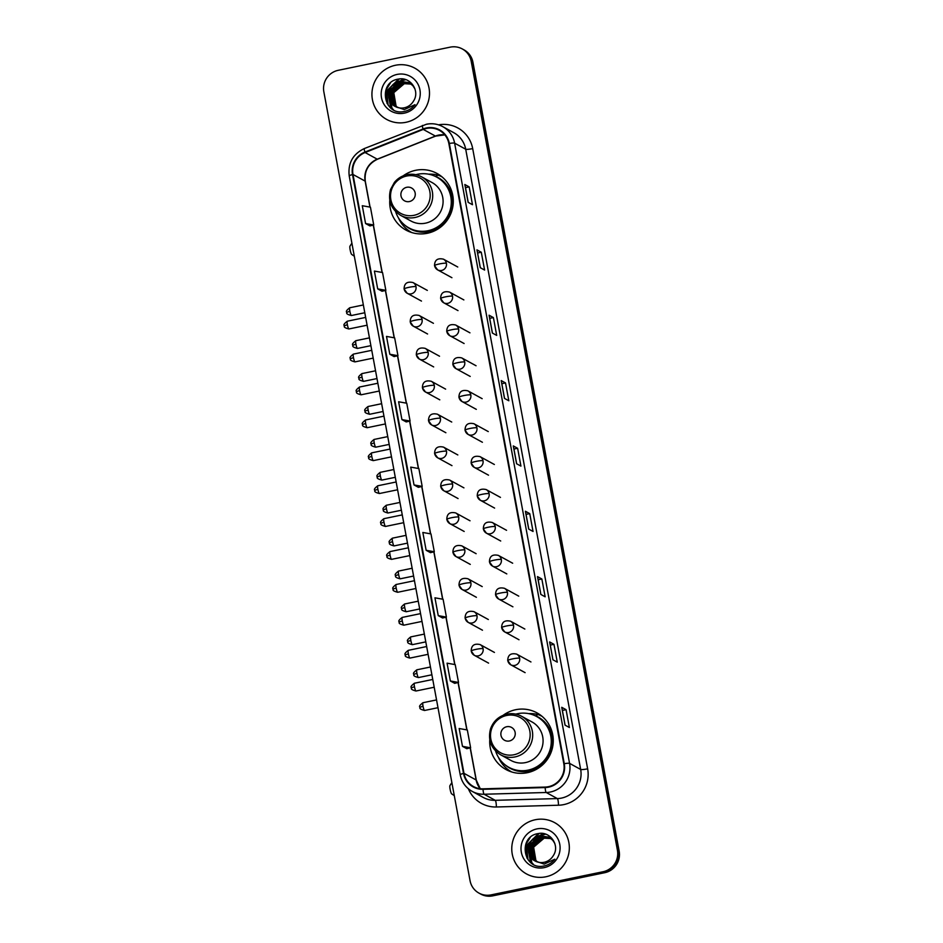<?xml version="1.0" encoding="UTF-8"?>
<svg xmlns="http://www.w3.org/2000/svg" width="943" height="943" viewBox="0 0 943 943"><rect width="100%" height="100%" fill="white"/><g stroke="black" fill="none" stroke-linecap="round" stroke-linejoin="round"><path stroke-width="1.41" d="M489.771 739.748A32.298 31.626 -61.3 0 0 505.978 769.535A32.298 31.626 -61.3 0 0 527.326 772.706A32.298 31.626 -61.3 0 0 552.846 745.854A32.298 31.626 -61.3 0 0 537.003 712.884A32.298 31.626 -61.3 0 0 515.656 709.725A32.298 31.626 -61.3 0 0 503.173 715.277M508.006 769.571A32.298 31.626 -61.3 0 0 510.269 771.48M389.789 200.317A32.298 31.626 -61.3 0 0 405.997 230.116A32.298 31.626 -61.3 0 0 427.344 233.275A32.298 31.626 -61.3 0 0 452.876 206.423A32.298 31.626 -61.3 0 0 437.022 173.465A32.298 31.626 -61.3 0 0 415.674 170.294A32.298 31.626 -61.3 0 0 403.191 175.846M408.024 230.139A32.298 31.626 -61.3 0 0 410.288 232.049M440.97 176.035A32.298 31.626 -61.3 0 0 438.141 175.15M438.047 175.127A32.298 31.626 -61.3 0 0 428.629 174.196M540.952 715.454A32.298 31.626 -61.3 0 0 538.123 714.582M504.847 764.62A29.221 28.608 -61.3 0 0 548.189 757.877A29.221 28.608 -61.3 0 0 535.553 715.761L538.04 714.546A32.298 31.626 -61.3 0 0 528.61 713.627M478.961 893.115L480.694 894.058A18.282 17.905 -61.3 0 0 492.788 895.85L604.781 872.688A18.282 17.905 -61.3 0 0 619.162 851.211L472.938 62.262A18.282 17.905 -61.3 0 0 464.039 49.885L463.166 49.413A18.282 17.905 -61.3 0 1 472.066 61.79A18.282 17.905 -61.3 0 0 463.166 49.413L462.306 48.942A18.282 17.905 -61.3 0 0 450.212 47.15L338.219 70.312A18.282 17.905 -61.3 0 0 323.838 91.789L470.062 880.738A18.282 17.905 -61.3 0 0 491.055 894.895L603.048 871.745A18.282 17.905 -61.3 0 0 617.429 850.268L471.205 61.319A18.282 17.905 -61.3 0 0 462.306 48.942M617.429 850.268L618.29 850.739L472.066 61.79L618.29 850.739A18.282 17.905 -61.3 0 1 603.909 872.216A18.282 17.905 -61.3 0 0 618.29 850.739L619.162 851.211M491.055 894.895L491.916 895.379L603.909 872.216L491.916 895.379A18.282 17.905 -61.3 0 1 479.834 893.587A18.282 17.905 -61.3 0 0 491.916 895.379L492.788 895.85M395.435 65.267A29.245 28.644 -61.3 0 0 372.308 89.573A29.245 28.644 -61.3 0 0 386.665 119.431A29.245 28.644 -61.3 0 0 405.997 122.295A29.245 28.644 -61.3 0 0 429.112 97.989A29.245 28.644 -61.3 0 0 414.767 68.132A29.245 28.644 -61.3 0 0 395.435 65.267A29.245 28.644 -61.3 0 0 372.308 89.573A29.245 28.644 -61.3 0 0 386.665 119.431A29.245 28.644 -61.3 0 0 405.997 122.295A29.245 28.644 -61.3 0 0 429.112 97.989A29.245 28.644 -61.3 0 0 414.767 68.132A29.245 28.644 -61.3 0 0 395.435 65.267M535.27 819.75A29.245 28.644 -61.3 0 0 512.143 844.068A29.245 28.644 -61.3 0 0 526.5 873.925A29.245 28.644 -61.3 0 0 545.832 876.79A29.245 28.644 -61.3 0 0 568.959 852.472A29.245 28.644 -61.3 0 0 554.602 822.614A29.245 28.644 -61.3 0 0 535.27 819.75A29.245 28.644 -61.3 0 0 512.143 844.068A29.245 28.644 -61.3 0 0 526.5 873.925A29.245 28.644 -61.3 0 0 545.832 876.79A29.245 28.644 -61.3 0 0 568.959 852.472A29.245 28.644 -61.3 0 0 554.602 822.614A29.245 28.644 -61.3 0 0 535.27 819.75M426.472 128.448A19.497 19.096 118.7 0 1 448.856 143.548L563.808 763.783A19.497 19.096 118.7 0 1 545.148 787.075L483.04 788.831A19.497 19.096 118.7 0 1 463.98 773.331L352.988 174.467A19.497 19.096 118.7 0 1 365.106 152.53L423.254 129.415A19.497 19.096 118.7 0 1 426.472 128.448M426.389 127.965A19.992 19.567 -61.3 0 0 423.077 128.955L364.941 152.071A19.992 19.567 -61.3 0 0 352.517 174.573L463.508 773.425A19.992 19.567 -61.3 0 0 483.04 789.315L545.148 787.57A19.992 19.567 -61.3 0 0 564.279 763.677L449.328 143.454A19.992 19.567 -61.3 0 0 426.389 127.965M565.046 725.132L569.372 727.501L566.071 709.678L561.733 707.309L565.046 725.132M561.816 707.391L565.105 725.167L561.816 707.403A4.88 0.637 169.5 0 0 561.816 707.391A4.88 0.637 169.5 0 0 561.733 707.309M562.382 710.444L566.071 709.678M552.928 659.782L557.266 662.151L553.965 644.328L549.628 641.959L552.928 659.782M549.698 642.042L552.999 659.817L549.698 642.053A4.88 0.637 169.5 0 0 549.698 642.042A4.88 0.637 169.5 0 0 549.628 641.959M550.264 645.095L553.965 644.328M540.822 594.432L545.148 596.813L541.848 578.99L537.51 576.609L540.822 594.432M537.593 576.692L540.881 594.467L537.593 576.703A4.88 0.637 169.5 0 0 537.593 576.692A4.88 0.637 169.5 0 0 537.51 576.609M538.158 579.745L541.848 578.99M528.705 529.082L533.043 531.463L529.742 513.64L525.404 511.259L528.705 529.082M525.475 511.342L528.775 529.117L525.475 511.354A4.88 0.637 169.5 0 0 525.475 511.342A4.88 0.637 169.5 0 0 525.404 511.259M526.041 514.395L529.742 513.64M468.141 202.332L472.478 204.714L469.178 186.891L464.84 184.51L468.141 202.332M464.923 184.604L468.211 202.368L464.923 184.616A4.88 0.637 169.5 0 0 464.923 184.604A4.88 0.637 169.5 0 0 464.84 184.51M465.488 187.657L469.178 186.891M480.258 267.682L484.596 270.063L481.284 252.241L476.958 249.86L480.258 267.682M477.028 249.954L480.329 267.718L477.028 249.966A4.88 0.637 169.5 0 0 477.028 249.954A4.88 0.637 169.5 0 0 476.958 249.86M477.594 252.995L481.284 252.241M492.364 333.032L496.702 335.413L493.401 317.591L489.063 315.21L492.364 333.032M489.146 315.304L492.435 333.068L489.146 315.304A4.88 0.637 169.5 0 0 489.063 315.21M489.712 318.345L493.401 317.591M504.481 398.382L508.819 400.763L505.519 382.941L501.181 380.559L504.481 398.382M501.252 380.654L504.552 398.417L501.252 380.654A4.88 0.637 169.5 0 0 501.181 380.559M501.817 383.695L505.519 382.941M516.587 463.732L520.925 466.113L517.624 448.29L513.287 445.909L516.587 463.732M513.369 446.004L516.658 463.767L513.369 446.004A4.88 0.637 169.5 0 0 513.287 445.909M513.935 449.045L517.624 448.29M438.247 615.638L446.404 617.099L443.104 599.276L434.947 597.815L438.247 615.638L442.585 617.983M450.365 680.987L458.522 682.449L455.221 664.626L447.065 663.165L450.365 680.987L454.691 683.333M462.471 746.337L466.773 748.695L470.628 747.799L467.327 729.976L459.17 728.515L462.471 746.337L470.628 747.799M401.918 419.588L410.075 421.049L406.763 403.227L398.618 401.765L401.918 419.588L406.244 421.934M389.801 354.238L394.103 356.595L397.958 355.7L394.657 337.877L386.5 336.415L389.801 354.238L397.958 355.7M377.695 288.888L385.852 290.35L382.54 272.527L374.395 271.077L377.695 288.888L382.021 291.234M373.734 225L369.915 225.919L365.578 223.55L373.734 225L370.434 207.177L362.277 205.727L365.578 223.55M430.479 552.669L426.142 550.288L434.299 551.749L430.986 533.927L422.841 532.465L426.142 550.288M414.024 484.938L418.362 487.319L422.181 486.399L418.881 468.577L410.724 467.115L414.024 484.938L422.181 486.399M410.075 421.049L406.209 421.945M385.852 290.35L381.986 291.246M434.299 551.749L430.432 552.645M446.404 617.099L442.55 617.995M458.522 682.449L454.656 683.345M397.368 107.408L395.706 105.781L393.455 92.473L403.969 83.503L411.065 83.986M397.557 107.467L396.06 105.97L393.797 92.662L404.323 83.691L411.219 84.104M396.614 107.125L394.339 105.027L392.076 91.719L402.602 82.748L410.429 83.503M396.803 107.207L394.681 105.215L392.418 91.907L402.944 82.937L410.594 83.621M395.883 106.807L392.96 104.272L390.697 90.964L401.223 81.994L409.781 83.067M396.072 106.901L393.302 104.461L391.039 91.153L401.565 82.182L409.946 83.173M395.152 106.429A13.768 13.485 -61.3 0 0 395.188 106.453A13.768 13.485 -61.3 0 0 413.494 101.09C420.425 91.011 410.323 76.548 398.677 79.047C377.671 81.699 383.223 115.341 403.298 111.651L404.299 111.474C408.661 110.52 412.221 108.268 414.991 104.697L404.288 109.6L395.152 106.429C384.438 101.373 387.538 82.925 399.844 81.239L409.097 82.678L412.857 85.695L415.003 89.019M395.353 106.547L391.923 103.706L389.671 90.398L400.186 81.428L409.274 82.772M393.573 92.143L400.763 83.55M402.201 82.831L404.724 81.97M397.121 74.414A19.862 19.449 -61.3 0 0 381.502 97.754A19.862 19.449 -61.3 0 0 404.299 113.148A19.862 19.449 -61.3 0 0 419.93 89.809A19.862 19.449 -61.3 0 0 397.121 74.414M388.139 105.121L386.382 89.42L390.437 82.925M391.934 108.787L390.767 107.549L387.762 90.174L399.396 78.953M392.382 85.318L403.392 79.071M393.75 86.072L399.349 81.617M400.315 81.157L405.82 79.683M387.078 103.518L386.206 89.326L388.433 85.047M391.651 108.575L390.602 107.455L387.585 90.08L398.665 79.047M393.42 109.706L391.982 108.209L388.964 90.834L403.015 79.012M389.282 98.661L390.343 91.577L398.594 81.841M399.691 81.275L405.573 79.601M354.32 256.225L351.668 254.433A4.267 0.66 -101.7 0 1 350.159 249.871A4.267 0.66 -101.7 0 1 349.959 246.182L351.892 243.153M409.392 201.554A7.308 7.155 -61.3 0 0 415.144 192.961A7.308 7.155 -61.3 0 0 406.751 187.292A7.308 7.155 -61.3 0 0 400.999 195.885A7.308 7.155 -61.3 0 0 409.392 201.554M400.586 215.334L410.971 221.027A21.937 21.477 -61.3 0 0 442.809 204.937A21.937 21.477 -61.3 0 0 432.047 182.541L421.662 176.86C417.054 174.396 412.174 173.677 407.022 174.679C401.954 175.787 397.757 178.345 394.422 182.376L390.532 189.519C387.738 200.611 391.097 209.216 400.586 215.334A21.937 21.477 -61.3 0 0 432.424 199.244A21.937 21.477 -61.3 0 0 421.662 176.86M395.624 211.586A28.95 28.349 -61.3 0 0 408.908 227.888A28.95 28.349 -61.3 0 0 428.039 230.717A28.95 28.349 -61.3 0 0 450.919 206.658A28.95 28.349 -61.3 0 0 436.715 177.107A28.95 28.349 -61.3 0 0 417.584 174.278A28.95 28.349 -61.3 0 0 415.839 174.703M408.908 227.888L409.345 228.123A28.95 28.349 -61.3 0 0 428.476 230.952A28.95 28.349 -61.3 0 0 451.355 206.894A28.95 28.349 -61.3 0 0 437.151 177.343L436.715 177.107M411.655 232.508A31.685 31.025 118.7 0 1 398.37 217.715M442.102 176.93A31.685 31.025 118.7 0 0 438.059 175.115L435.572 176.329A29.221 28.608 -61.3 0 1 448.208 218.446A29.221 28.608 -61.3 0 1 404.877 225.188M454.29 795.656L451.638 793.865A4.267 0.66 -101.7 0 1 450.129 789.303A4.267 0.66 -101.7 0 1 449.941 785.613L451.874 782.584M509.373 740.986A7.308 7.155 -61.3 0 0 515.126 732.393A7.308 7.155 -61.3 0 0 506.733 726.723A7.308 7.155 -61.3 0 0 500.981 735.316A7.308 7.155 -61.3 0 0 509.373 740.986M500.556 754.765L510.953 760.459A21.937 21.477 -61.3 0 0 542.791 744.369A21.937 21.477 -61.3 0 0 532.029 721.973L521.632 716.279C517.035 713.827 512.155 713.097 507.004 714.11C498.882 716.091 493.378 721.03 490.501 728.951C487.72 740.043 491.067 748.648 500.556 754.765A21.937 21.477 -61.3 0 0 532.406 738.675A21.937 21.477 -61.3 0 0 521.632 716.279M495.605 751.017A28.95 28.349 -61.3 0 0 508.89 767.319A28.95 28.349 -61.3 0 0 528.021 770.148A28.95 28.349 -61.3 0 0 550.901 746.09A28.95 28.349 -61.3 0 0 536.697 716.539A28.95 28.349 -61.3 0 0 517.554 713.71A28.95 28.349 -61.3 0 0 515.809 714.122M508.89 767.319L509.314 767.555A28.95 28.349 -61.3 0 0 528.457 770.384A28.95 28.349 -61.3 0 0 551.325 746.326A28.95 28.349 -61.3 0 0 537.121 716.774L536.697 716.539M511.636 771.94A31.685 31.025 118.7 0 1 498.34 757.146M538.04 714.546A31.685 31.025 118.7 0 1 542.072 716.362M537.204 861.89L535.541 860.264L533.29 846.967L543.805 837.985L550.901 838.468M537.404 861.961L535.895 860.452L533.632 847.156L544.158 838.174L551.054 838.598M536.449 861.619L534.174 859.509L531.911 846.213L542.437 837.243L550.276 837.997M536.638 861.69L534.516 859.698L532.253 846.401L542.779 837.431L550.429 838.115M535.73 861.301L532.795 858.755L530.532 845.458L541.058 836.488L549.616 837.561M535.907 861.383L533.137 858.943L530.874 845.647L541.4 836.677L549.781 837.667M534.987 860.924A13.768 13.485 -61.3 0 0 535.023 860.947A13.768 13.485 -61.3 0 0 553.329 855.572C560.26 845.506 550.158 831.042 538.512 833.529C517.507 836.193 523.059 869.835 543.133 866.145L544.135 865.969C548.496 865.014 552.056 862.751 554.838 859.191L544.135 864.094L534.987 860.924C524.273 855.867 527.373 837.419 539.679 835.734L548.932 837.16L552.692 840.178L554.838 843.502M535.188 861.03L531.758 858.189L529.506 844.893L540.021 835.922L549.109 837.254M533.408 846.637L540.598 838.032M542.048 837.313L544.559 836.465M536.956 828.897A19.862 19.449 -61.3 0 0 521.338 852.248A19.862 19.449 -61.3 0 0 544.146 867.643A19.862 19.449 -61.3 0 0 559.765 844.291A19.862 19.449 -61.3 0 0 536.956 828.897M527.974 859.603L526.218 843.902L530.272 837.408M531.769 863.269L530.614 862.043L527.597 844.657L539.231 833.435M532.217 839.812L543.239 833.565M533.597 840.567L539.184 836.111M540.15 835.651L545.655 834.178M526.913 858.012L526.041 843.808L528.269 839.529M531.487 863.069L530.438 861.949L527.42 844.563L538.5 833.529M533.255 864.189L531.817 862.704L528.799 845.317L542.85 833.506M529.117 853.156L530.178 846.071L538.429 836.323M539.526 835.757L545.408 834.095M472.938 62.262L471.205 61.319M604.781 872.688L603.048 871.745M423.254 129.415L435.395 136.063A10.974 1.438 -111.7 0 0 435.642 136.098L444.825 134.873A19.497 19.096 -61.3 0 0 435.395 136.063L377.247 159.178A19.497 19.096 -61.3 0 0 365.13 181.115L369.939 207.095M438.507 124.841A30.471 29.834 118.7 0 1 472.691 148.605L587.642 768.828A6.094 0.79 -10.5 0 1 580.664 769.453L465.712 149.23A24.377 23.87 -61.3 0 0 453.842 132.727L442.75 126.645A24.377 23.87 118.7 0 1 454.62 143.147A6.094 0.79 169.5 0 0 449.328 143.454M587.642 768.828A30.471 29.834 118.7 0 1 563.678 804.627A30.471 29.834 118.7 0 1 558.48 805.228L496.372 806.984A30.471 29.834 118.7 0 1 468.376 788.784M561.486 798.096A24.377 23.87 -61.3 0 0 580.664 769.453L569.572 763.37A24.377 23.87 118.7 0 1 546.233 792.497L484.124 794.242A24.377 23.87 118.7 0 1 472.172 791.377L483.276 797.46A24.377 23.87 -61.3 0 0 495.228 800.324L557.325 798.58A24.377 23.87 -61.3 0 0 561.486 798.096M422.605 125.466A6.094 0.802 68.3 0 0 422.464 125.443A6.094 0.802 68.3 0 0 423.077 128.955M349.311 176.011A6.094 0.79 -10.5 0 1 349.216 175.905A6.094 0.79 -10.5 0 1 352.517 174.573M463.508 773.425A6.094 0.79 169.5 0 0 460.208 774.769C461.728 782.124 465.712 787.664 472.172 791.377M483.04 789.315A6.094 1.073 88.4 0 0 484.124 794.242L495.228 800.324A6.094 1.073 -91.6 0 1 496.372 806.984M364.458 148.581A6.094 0.802 68.3 0 0 364.316 148.558A6.094 0.802 68.3 0 0 364.941 152.071M545.148 787.57A6.094 1.073 88.4 0 0 546.233 792.497L557.325 798.58A6.094 1.073 -91.6 0 1 558.48 805.228M564.279 763.677A6.094 0.79 -10.5 0 1 569.572 763.37L454.62 143.147L465.712 149.23A6.094 0.79 -10.5 0 0 472.691 148.605M426.637 124.264A24.377 23.87 118.7 0 1 442.75 126.645C437.635 123.922 432.224 123.109 426.495 124.228L364.316 148.558C352.823 154.11 347.79 163.222 349.216 175.905L460.208 774.769M463.98 773.331L476.121 779.979A19.497 19.096 -61.3 0 0 480.187 788.69M365.106 152.53L377.247 159.178A10.974 1.438 -111.7 0 0 377.506 159.214C368.241 163.705 364.175 171.072 365.306 181.315L370.08 207.118M352.988 174.467L365.13 181.115A10.974 1.426 -10.5 0 1 365.306 181.315M373.287 225.106L382.056 272.433M385.392 290.456L394.162 337.783M397.51 355.806L406.28 403.132M409.616 421.156L418.386 468.482M421.733 486.505L430.503 533.832M433.839 551.855L442.609 599.182M445.956 617.205L454.726 664.532M458.062 682.555L466.832 729.882M470.18 747.905L476.121 779.979A10.974 1.426 -10.5 0 1 476.298 780.167L480.235 788.702M414.001 215.322A20.157 19.732 -61.3 0 0 429.855 191.641A20.157 19.732 -61.3 0 0 406.716 176.023A20.157 19.732 -61.3 0 0 390.862 199.704A20.157 19.732 -61.3 0 0 414.001 215.322M513.97 754.754A20.157 19.732 -61.3 0 0 529.825 731.073A20.157 19.732 -61.3 0 0 506.697 715.454A20.157 19.732 -61.3 0 0 490.843 739.135A20.157 19.732 -61.3 0 0 513.97 754.754M446.416 263.297A6.094 5.964 -61.3 0 0 443.458 259.172C437.599 257.852 434.629 260.009 434.534 265.631A6.094 0.79 -10.5 0 1 439.438 263.934A6.094 0.79 169.5 0 1 446.416 263.297A6.094 5.964 -61.3 0 1 437.599 269.863L434.534 265.631A6.094 0.79 -10.5 0 0 434.629 265.737A6.094 5.964 -61.3 0 0 437.599 269.863L451.909 277.702M349.829 311.261A3.961 0.613 -101.7 0 1 349.735 307.772C343.912 312.31 347.613 311.897 346.647 312.369L349.829 311.261A3.961 0.613 -101.7 0 0 351.338 315.528L364.788 312.746M346.706 312.439L346.647 312.369C347.755 312.581 344.16 313.642 351.338 315.528M452.522 296.22A6.094 5.964 -61.3 0 0 449.552 292.094C443.693 290.774 440.723 292.919 440.64 298.542A6.094 0.79 -10.5 0 1 445.544 296.845A6.094 0.79 169.5 0 1 452.522 296.22A6.094 5.964 -61.3 0 1 443.705 302.774L440.64 298.542A6.094 0.79 -10.5 0 0 440.735 298.648A6.094 5.964 -61.3 0 0 443.705 302.774L458.003 310.612M355.935 344.183A3.961 0.613 -101.7 0 1 355.841 340.682C350.018 345.221 353.719 344.808 352.741 345.291L355.935 344.183A3.961 0.613 -101.7 0 0 357.444 348.439L370.894 345.657M352.812 345.362L352.741 345.291C353.861 345.492 350.254 346.553 357.444 348.439M458.616 329.131A6.094 5.964 -61.3 0 0 455.658 325.005C449.799 323.685 446.829 325.83 446.734 331.453A6.094 0.79 -10.5 0 1 451.638 329.755A6.094 0.79 169.5 0 1 458.616 329.131A6.094 5.964 -61.3 0 1 449.799 335.696L446.734 331.453A6.094 0.79 -10.5 0 0 446.829 331.571A6.094 5.964 -61.3 0 0 449.799 335.696L464.109 343.523M362.029 377.094A3.961 0.613 -101.7 0 1 361.935 373.593C356.112 378.131 359.813 377.719 358.847 378.202L362.029 377.094A3.961 0.613 -101.7 0 0 363.538 381.349L376.988 378.567M358.906 378.273L358.847 378.202C359.955 378.414 356.36 379.463 363.538 381.349M464.722 362.041A6.094 5.964 -61.3 0 0 461.752 357.916C455.893 356.595 452.923 358.741 452.84 364.363A6.094 0.79 -10.5 0 1 457.744 362.666A6.094 0.79 169.5 0 1 464.722 362.041A6.094 5.964 -61.3 0 1 455.905 368.607L452.84 364.363A6.094 0.79 -10.5 0 0 452.935 364.481A6.094 5.964 -61.3 0 0 455.905 368.607L470.203 376.434M368.135 410.005A3.961 0.613 -101.7 0 1 368.029 406.516C362.218 411.042 365.919 410.629 364.941 411.113L368.135 410.005A3.961 0.613 -101.7 0 0 369.644 414.272L383.094 411.49M365 411.183L364.941 411.113C366.061 411.325 362.454 412.374 369.644 414.272M470.816 394.952A6.094 5.964 -61.3 0 0 467.858 390.826C461.999 389.506 459.029 391.651 458.935 397.286A6.094 0.79 -10.5 0 1 463.838 395.577A6.094 0.79 169.5 0 1 470.816 394.952A6.094 5.964 -61.3 0 1 461.999 401.518L458.935 397.286A6.094 0.79 -10.5 0 0 459.029 397.392A6.094 5.964 -61.3 0 0 461.999 401.518L476.309 409.356M374.23 442.915A3.961 0.613 -101.7 0 1 374.135 439.426C368.312 443.953 372.014 443.54 371.047 444.023L374.23 442.915A3.961 0.613 -101.7 0 0 375.738 447.182L389.188 444.401M371.106 444.094L371.047 444.023C372.155 444.236 368.56 445.285 375.738 447.182M476.922 427.863A6.094 5.964 -61.3 0 0 473.952 423.737C468.093 422.417 465.123 424.574 465.04 430.197A6.094 0.79 -10.5 0 1 469.944 428.487A6.094 0.79 169.5 0 1 476.922 427.863A6.094 5.964 -61.3 0 1 468.105 434.428L465.04 430.197A6.094 0.79 -10.5 0 0 465.135 430.303A6.094 5.964 -61.3 0 0 468.105 434.428L482.403 442.267M380.335 475.826A3.961 0.613 -101.7 0 1 380.229 472.337C374.418 476.863 378.119 476.463 377.141 476.934L380.335 475.826A3.961 0.613 -101.7 0 0 381.844 480.093L395.294 477.311M377.2 477.005L377.141 476.934C378.249 477.146 374.654 478.195 381.844 480.093M483.016 460.773A6.094 5.964 -61.3 0 0 480.058 456.648C474.199 455.328 471.229 457.485 471.135 463.107A6.094 0.79 -10.5 0 1 476.038 461.398A6.094 0.79 169.5 0 1 483.016 460.773A6.094 5.964 -61.3 0 1 474.199 467.339L471.135 463.107A6.094 0.79 -10.5 0 0 471.229 463.213A6.094 5.964 -61.3 0 0 474.199 467.339L488.509 475.178M386.43 508.737A3.961 0.613 -101.7 0 1 386.335 505.248C380.512 509.774 384.214 509.373 383.247 509.845L386.43 508.737A3.961 0.613 -101.7 0 0 387.938 513.004L401.388 510.222M383.306 509.915L383.247 509.845C384.355 510.057 380.76 511.106 387.938 513.004M489.122 493.684A6.094 5.964 -61.3 0 0 486.152 489.558C480.293 488.238 477.323 490.395 477.241 496.018A6.094 0.79 -10.5 0 1 482.144 494.309A6.094 0.79 169.5 0 1 489.122 493.684A6.094 5.964 -61.3 0 1 480.305 500.25L477.241 496.018A6.094 0.79 -10.5 0 0 477.335 496.124A6.094 5.964 -61.3 0 0 480.305 500.25L494.603 508.088M392.536 541.647A3.961 0.613 -101.7 0 1 392.429 538.158C386.618 542.696 390.319 542.284 389.341 542.755L392.536 541.647A3.961 0.613 -101.7 0 0 394.044 545.914L407.494 543.133M389.4 542.826L389.341 542.755C390.449 542.968 386.854 544.028 394.044 545.914M495.216 526.607A6.094 5.964 -61.3 0 0 492.258 522.481C486.399 521.161 483.429 523.306 483.335 528.929A6.094 0.79 -10.5 0 1 488.238 527.231A6.094 0.79 169.5 0 1 495.216 526.607A6.094 5.964 -61.3 0 1 486.399 533.16L483.335 528.929A6.094 0.79 -10.5 0 0 483.429 529.035A6.094 5.964 -61.3 0 0 486.399 533.16L500.709 540.999M398.63 574.57A3.961 0.613 -101.7 0 1 398.535 571.069C392.712 575.607 396.414 575.195 395.447 575.678L398.63 574.57A3.961 0.613 -101.7 0 0 400.138 578.825L413.588 576.043M395.506 575.749L395.447 575.678C396.555 575.878 392.96 576.939 400.138 578.825M501.322 559.517A6.094 5.964 -61.3 0 0 498.352 555.392C492.494 554.071 489.523 556.217 489.441 561.839A6.094 0.79 -10.5 0 1 494.344 560.142A6.094 0.79 169.5 0 1 501.322 559.517A6.094 5.964 -61.3 0 1 492.494 566.083L489.441 561.839A6.094 0.79 -10.5 0 0 489.535 561.957A6.094 5.964 -61.3 0 0 492.494 566.083L506.804 573.91M404.736 607.481A3.961 0.613 -101.7 0 1 404.63 603.98C398.818 608.518 402.52 608.105 401.541 608.589L404.736 607.481A3.961 0.613 -101.7 0 0 406.244 611.736L419.694 608.954M401.6 608.659L401.541 608.589C402.649 608.801 399.054 609.85 406.244 611.736M507.417 592.428A6.094 5.964 -61.3 0 0 504.458 588.302C498.599 586.982 495.629 589.127 495.535 594.75A6.094 0.79 -10.5 0 1 500.438 593.053A6.094 0.79 169.5 0 1 507.417 592.428A6.094 5.964 -61.3 0 1 498.599 598.994L495.535 594.75A6.094 0.79 -10.5 0 0 495.629 594.868A6.094 5.964 -61.3 0 0 498.599 598.994L512.909 606.82M410.83 640.391A3.961 0.613 -101.7 0 1 410.735 636.902C404.912 641.429 408.614 641.016 407.647 641.499L410.83 640.391A3.961 0.613 -101.7 0 0 412.339 644.658L425.788 641.877M407.706 641.57L407.647 641.499C408.755 641.712 405.16 642.761 412.339 644.658M513.522 625.339A6.094 5.964 -61.3 0 0 510.552 621.213C504.694 619.893 501.723 622.038 501.641 627.673A6.094 0.79 -10.5 0 1 506.544 625.963A6.094 0.79 169.5 0 1 513.522 625.339A6.094 5.964 -61.3 0 1 504.694 631.904L501.641 627.673A6.094 0.79 -10.5 0 0 501.735 627.779A6.094 5.964 -61.3 0 0 504.694 631.904L519.004 639.743M416.936 673.302A3.961 0.613 -101.7 0 1 416.83 669.813C411.018 674.339 414.72 673.927 413.741 674.41L416.936 673.302A3.961 0.613 -101.7 0 0 418.444 677.569L431.894 674.787M413.8 674.481L413.741 674.41C414.849 674.622 411.254 675.671 418.444 677.569M519.617 658.249A6.094 5.964 -61.3 0 0 516.658 654.124C510.8 652.804 507.829 654.961 507.735 660.583A6.094 0.79 -10.5 0 1 512.638 658.874A6.094 0.79 169.5 0 1 519.617 658.249A6.094 5.964 -61.3 0 1 510.8 664.815L507.735 660.583A6.094 0.79 -10.5 0 0 507.829 660.689A6.094 5.964 -61.3 0 0 510.8 664.815L525.11 672.654M423.03 706.213A3.961 0.613 -101.7 0 1 422.935 702.724C417.112 707.25 420.814 706.849 419.847 707.321L423.03 706.213A3.961 0.613 -101.7 0 0 424.539 710.48L437.988 707.698M419.906 707.391L419.847 707.321C420.955 707.533 417.36 708.582 424.539 710.48M347.378 324.71A3.961 0.613 -101.7 0 1 347.283 321.209C341.46 325.748 345.162 325.335 344.183 325.818L347.378 324.71A3.961 0.613 -101.7 0 0 348.886 328.966L367.098 325.205M344.254 325.889L344.183 325.818C345.303 326.019 341.708 327.08 348.886 328.966M415.993 286.684A6.094 5.964 -61.3 0 0 413.022 282.558C407.164 281.238 404.193 283.383 404.099 289.006A6.094 0.79 -10.5 0 1 409.014 287.309A6.094 0.79 169.5 0 1 415.993 286.684A6.094 5.964 -61.3 0 1 407.164 293.249L404.099 289.006A6.094 0.79 -10.5 0 0 404.205 289.124A6.094 5.964 -61.3 0 0 407.164 293.249L421.474 301.076M353.472 357.621A3.961 0.613 -101.7 0 1 353.377 354.12C347.554 358.658 351.256 358.246 350.289 358.729L353.472 357.621A3.961 0.613 -101.7 0 0 354.981 361.888L373.204 358.116M350.348 358.8L350.289 358.729C351.397 358.941 347.802 359.99 354.981 361.888M422.087 319.594A6.094 5.964 -61.3 0 0 419.128 315.469C413.27 314.149 410.288 316.294 410.205 321.928A6.094 0.79 -10.5 0 1 415.109 320.219A6.094 0.79 169.5 0 1 422.087 319.594A6.094 5.964 -61.3 0 1 413.27 326.16L410.205 321.928A6.094 0.79 -10.5 0 0 410.299 322.034A6.094 5.964 -61.3 0 0 413.27 326.16L427.58 333.999M359.578 390.532A3.961 0.613 -101.7 0 1 359.483 387.043C353.66 391.569 357.362 391.156 356.383 391.64L359.578 390.532A3.961 0.613 -101.7 0 0 361.086 394.799L379.298 391.027M356.454 391.71L356.383 391.64C357.503 391.852 353.908 392.901 361.086 394.799M428.193 352.505A6.094 5.964 -61.3 0 0 425.222 348.38C419.364 347.059 416.393 349.216 416.299 354.839A6.094 0.79 -10.5 0 1 421.215 353.13A6.094 0.79 169.5 0 1 428.193 352.505A6.094 5.964 -61.3 0 1 419.364 359.071L416.299 354.839A6.094 0.79 -10.5 0 0 416.405 354.945A6.094 5.964 -61.3 0 0 419.364 359.071L433.674 366.91M365.672 423.442A3.961 0.613 -101.7 0 1 365.578 419.953C359.754 424.48 363.456 424.079 362.489 424.55L365.672 423.442A3.961 0.613 -101.7 0 0 367.181 427.709L385.404 423.937M362.548 424.621L362.489 424.55C363.597 424.763 360.002 425.812 367.181 427.709M434.287 385.416A6.094 5.964 -61.3 0 0 431.328 381.29C425.47 379.97 422.488 382.127 422.405 387.75A6.094 0.79 -10.5 0 1 427.309 386.041A6.094 0.79 169.5 0 1 434.287 385.416A6.094 5.964 -61.3 0 1 425.47 391.982L422.405 387.75A6.094 0.79 -10.5 0 0 422.499 387.856A6.094 5.964 -61.3 0 0 425.47 391.982L439.78 399.82M371.778 456.353A3.961 0.613 -101.7 0 1 371.683 452.864C365.86 457.39 369.562 456.99 368.583 457.461L371.778 456.353A3.961 0.613 -101.7 0 0 373.287 460.62L391.498 456.848M368.654 457.532L368.583 457.461C369.703 457.673 366.108 458.722 373.287 460.62M440.393 418.327A6.094 5.964 -61.3 0 0 437.422 414.201C431.564 412.881 428.594 415.038 428.499 420.661A6.094 0.79 -10.5 0 1 433.415 418.951A6.094 0.79 169.5 0 1 440.393 418.327A6.094 5.964 -61.3 0 1 431.564 424.892L428.499 420.661A6.094 0.79 -10.5 0 0 428.605 420.767A6.094 5.964 -61.3 0 0 431.564 424.892L445.874 432.731M377.872 489.264A3.961 0.613 -101.7 0 1 377.778 485.775C371.955 490.313 375.656 489.9 374.689 490.372L377.872 489.264A3.961 0.613 -101.7 0 0 379.381 493.531L397.604 489.771M374.748 490.443L374.689 490.372C375.797 490.584 372.202 491.645 379.381 493.531M446.487 451.249A6.094 5.964 -61.3 0 0 443.528 447.123C437.67 445.803 434.688 447.949 434.605 453.571A6.094 0.79 -10.5 0 1 439.509 451.874A6.094 0.79 169.5 0 1 446.487 451.249A6.094 5.964 -61.3 0 1 437.67 457.803L434.605 453.571A6.094 0.79 -10.5 0 0 434.699 453.677A6.094 5.964 -61.3 0 0 437.67 457.803L451.98 465.642M383.978 522.186A3.961 0.613 -101.7 0 1 383.884 518.685C378.06 523.224 381.762 522.811 380.783 523.282L383.978 522.186A3.961 0.613 -101.7 0 0 385.487 526.442L403.698 522.681M380.854 523.353L380.783 523.282C381.903 523.495 378.308 524.556 385.487 526.442M452.593 484.16A6.094 5.964 -61.3 0 0 449.622 480.034C443.764 478.714 440.794 480.859 440.699 486.482A6.094 0.79 -10.5 0 1 445.615 484.785A6.094 0.79 169.5 0 1 452.593 484.16A6.094 5.964 -61.3 0 1 443.764 490.725L440.699 486.482A6.094 0.79 -10.5 0 0 440.805 486.6A6.094 5.964 -61.3 0 0 443.764 490.725L458.074 498.552M390.072 555.097A3.961 0.613 -101.7 0 1 389.978 551.596C384.155 556.134 387.856 555.722 386.889 556.205L390.072 555.097A3.961 0.613 -101.7 0 0 391.581 559.352L409.804 555.592M386.948 556.276L386.889 556.205C387.997 556.405 384.402 557.466 391.581 559.352M458.687 517.07A6.094 5.964 -61.3 0 0 455.728 512.945C449.87 511.625 446.888 513.77 446.805 519.393A6.094 0.79 -10.5 0 1 451.709 517.695A6.094 0.79 169.5 0 1 458.687 517.07A6.094 5.964 -61.3 0 1 449.87 523.636L446.805 519.393A6.094 0.79 -10.5 0 0 446.899 519.51A6.094 5.964 -61.3 0 0 449.87 523.636L464.18 531.463M396.178 588.008A3.961 0.613 -101.7 0 1 396.084 584.507C390.261 589.045 393.962 588.632 392.983 589.116L396.178 588.008A3.961 0.613 -101.7 0 0 397.687 592.275L415.898 588.503M393.054 589.186L392.983 589.116C394.103 589.328 390.496 590.377 397.687 592.275M464.793 549.981A6.094 5.964 -61.3 0 0 461.822 545.856C455.964 544.535 452.994 546.681 452.899 552.315A6.094 0.79 -10.5 0 1 457.815 550.606A6.094 0.79 169.5 0 1 464.793 549.981A6.094 5.964 -61.3 0 1 455.964 556.547L452.899 552.315A6.094 0.79 -10.5 0 0 453.005 552.421A6.094 5.964 -61.3 0 0 455.964 556.547L470.274 564.385M402.272 620.918A3.961 0.613 -101.7 0 1 402.178 617.429C396.355 621.956 400.056 621.543 399.089 622.026L402.272 620.918A3.961 0.613 -101.7 0 0 403.781 625.185L422.004 621.413M399.148 622.097L399.089 622.026C400.197 622.239 396.602 623.288 403.781 625.185M470.887 582.892A6.094 5.964 -61.3 0 0 467.928 578.766C462.07 577.446 459.088 579.603 459.005 585.226A6.094 0.79 -10.5 0 1 463.909 583.517A6.094 0.79 169.5 0 1 470.887 582.892A6.094 5.964 -61.3 0 1 462.07 589.458L459.005 585.226A6.094 0.79 -10.5 0 0 459.1 585.332A6.094 5.964 -61.3 0 0 462.07 589.458L476.38 597.296M408.378 653.829A3.961 0.613 -101.7 0 1 408.284 650.34C402.461 654.866 406.162 654.466 405.184 654.937L408.378 653.829A3.961 0.613 -101.7 0 0 409.887 658.096L428.098 654.324M405.254 655.008L405.184 654.937C406.303 655.149 402.696 656.198 409.887 658.096M476.993 615.803A6.094 5.964 -61.3 0 0 474.023 611.677C468.164 610.357 465.194 612.514 465.099 618.136A6.094 0.79 -10.5 0 1 470.015 616.427A6.094 0.79 169.5 0 1 476.993 615.803A6.094 5.964 -61.3 0 1 468.164 622.368L465.099 618.136A6.094 0.79 -10.5 0 0 465.205 618.243A6.094 5.964 -61.3 0 0 468.164 622.368L482.474 630.207M414.472 686.74A3.961 0.613 -101.7 0 1 414.378 683.251C408.555 687.777 412.256 687.376 411.289 687.848L414.472 686.74A3.961 0.613 -101.7 0 0 415.981 691.007L434.204 687.235M411.348 687.918L411.289 687.848C412.397 688.06 408.802 689.109 415.981 691.007M483.087 648.713A6.094 5.964 -61.3 0 0 480.128 644.588C474.27 643.267 471.288 645.425 471.205 651.047A6.094 0.79 -10.5 0 1 476.109 649.338A6.094 0.79 169.5 0 1 483.087 648.713A6.094 5.964 -61.3 0 1 474.27 655.279L471.205 651.047A6.094 0.79 -10.5 0 0 471.3 651.153A6.094 5.964 -61.3 0 0 474.27 655.279L488.58 663.118M373.416 225.071L382.198 272.468M385.522 290.42L394.304 337.818M397.64 355.77L406.421 403.168M409.745 421.12L418.527 468.518M421.863 486.47L430.645 533.856M433.969 551.82L442.762 599.206M446.086 617.17L454.868 664.556M458.192 682.52L466.985 729.906M470.309 747.87L476.298 780.167M435.642 136.098L377.506 159.214M457.756 267.01L443.458 259.172M349.735 307.772L363.35 304.954M463.862 299.921L449.552 292.094M355.841 340.682L369.444 337.865M469.956 332.832L455.658 325.005M361.935 373.593L375.55 370.788M476.062 365.754L461.752 357.916M368.029 406.516L381.644 403.698M482.156 398.665L467.858 390.826M374.135 439.426L387.75 436.609M488.262 431.576L473.952 423.737M380.229 472.337L393.844 469.52M494.356 464.486L480.058 456.648M386.335 505.248L399.95 502.43M500.462 497.397L486.152 489.558M392.429 538.158L406.044 535.341M506.556 530.308L492.258 522.481M398.535 571.069L412.15 568.252M512.662 563.219L498.352 555.392M404.63 603.98L418.244 601.174M518.756 596.141L504.458 588.302M410.735 636.902L424.35 634.085M524.862 629.052L510.552 621.213M416.83 669.813L430.444 666.996M530.956 661.962L516.658 654.124M422.935 702.724L436.55 699.906M427.332 290.397L413.022 282.558M347.283 321.209L365.66 317.414M433.426 323.308L419.128 315.469M353.377 354.12L371.754 350.325M439.532 356.218L425.222 348.38M359.483 387.043L377.86 383.235M445.626 389.129L431.328 381.29M365.578 419.953L383.954 416.146M451.732 422.04L437.422 414.201M371.683 452.864L390.06 449.068M457.826 454.95L443.528 447.123M377.778 485.775L396.154 481.979M463.932 487.861L449.622 480.034M383.884 518.685L402.26 514.89M470.027 520.784L455.728 512.945M389.978 551.596L408.354 547.8M476.132 553.694L461.822 545.856M396.084 584.507L414.46 580.711M482.227 586.605L467.928 578.766M402.178 617.429L420.554 613.622M488.333 619.516L474.023 611.677M408.284 650.34L426.66 646.533M494.427 652.426L480.128 644.588M414.378 683.251L432.754 679.455"/></g></svg>
